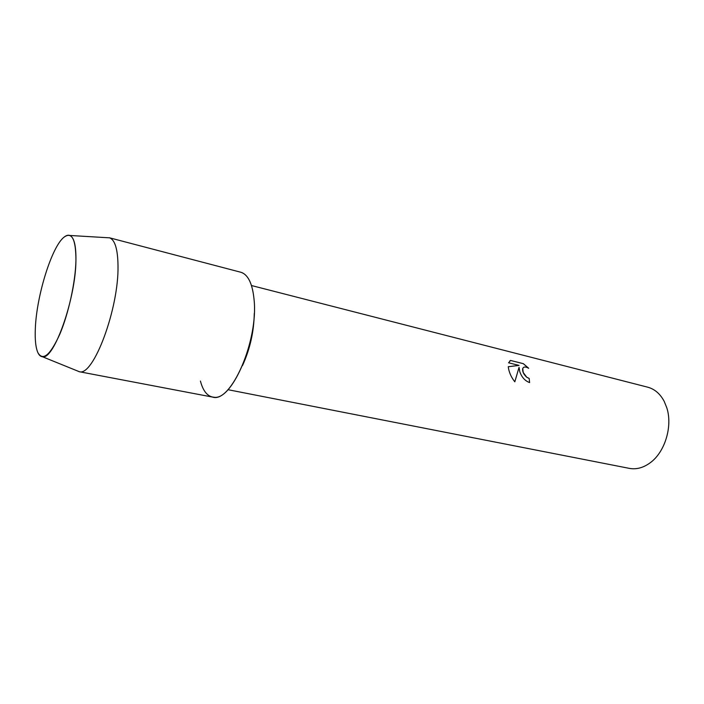 <?xml version="1.0" encoding="UTF-8"?>
<svg xmlns="http://www.w3.org/2000/svg" width="704" height="704" viewBox="0 0 704 704"><rect width="100%" height="100%" fill="white"/><g stroke="black" fill="none" stroke-linecap="round" stroke-linejoin="round"><path stroke-width="1.06" d="M75.935 260.577C75.918 239.36 71.966 231.546 64.099 237.125C51.823 246.435 36.564 295.68 35.341 328.354C34.83 339.601 35.702 347.741 37.946 352.774C42.997 361.337 50.31 355.08 59.902 333.995C68.596 313.412 75.451 281.987 75.935 260.577C76.146 245.74 74.105 237.371 69.828 235.47C68.13 234.854 66.22 235.4 64.099 237.125C51.823 246.435 36.564 295.68 35.341 328.354C34.83 339.601 35.702 347.741 37.946 352.774C39.125 355.238 40.612 356.558 42.416 356.734C53.724 360.518 75.689 299.006 75.935 260.577M200.42 381.058C203.157 391.406 207.742 396.801 214.166 397.25C232.558 400.435 258.368 339.231 254.074 299.64C252.648 284.847 248.723 275.889 242.299 272.782M529.584 382.571L529.17 378.426L529.61 382.58C525.026 380.917 521.752 377.282 519.79 371.686L519.042 367.382L514.818 381.806L519.042 367.382M227.938 389.682L629.35 468.371C636.434 469.674 643.43 467.773 650.338 462.669C665.034 451.994 672.83 426.105 666.776 407.73L664.198 401.359C660.158 393.782 654.658 389.057 647.698 387.182L251.478 285.534M514.818 381.806C511.667 377.837 509.599 373.551 508.614 368.949L508.27 366.714L519.033 365.402L508.587 362.798L510.55 360.457L523.336 363.669L528.695 368.28C525.589 366.529 523.6 366.608 522.729 368.535L523.23 372.53L526.733 377.212L529.17 378.426M529.144 378.444L526.706 377.23C523.582 374.326 522.245 371.439 522.702 368.553L523.406 367.506M528.598 368.227L523.31 363.686L510.55 360.457M510.523 360.483L509.828 360.923M519.006 365.42L508.27 366.731M242.475 365.64C250.017 349.078 253.95 331.69 254.267 313.491M76.586 370.594L79.341 371.712C93.359 376.64 118.923 308.59 118.008 265.751C117.779 249.269 114.981 239.967 109.613 237.838L106.638 237.662M78.945 371.65L212.529 397.074C230.798 403.709 258.562 340.78 254.074 299.64C252.472 283.571 248.037 274.437 240.759 272.237L109.226 237.723M69.828 235.47L109.613 237.838M42.416 356.734L79.341 371.712"/></g></svg>
